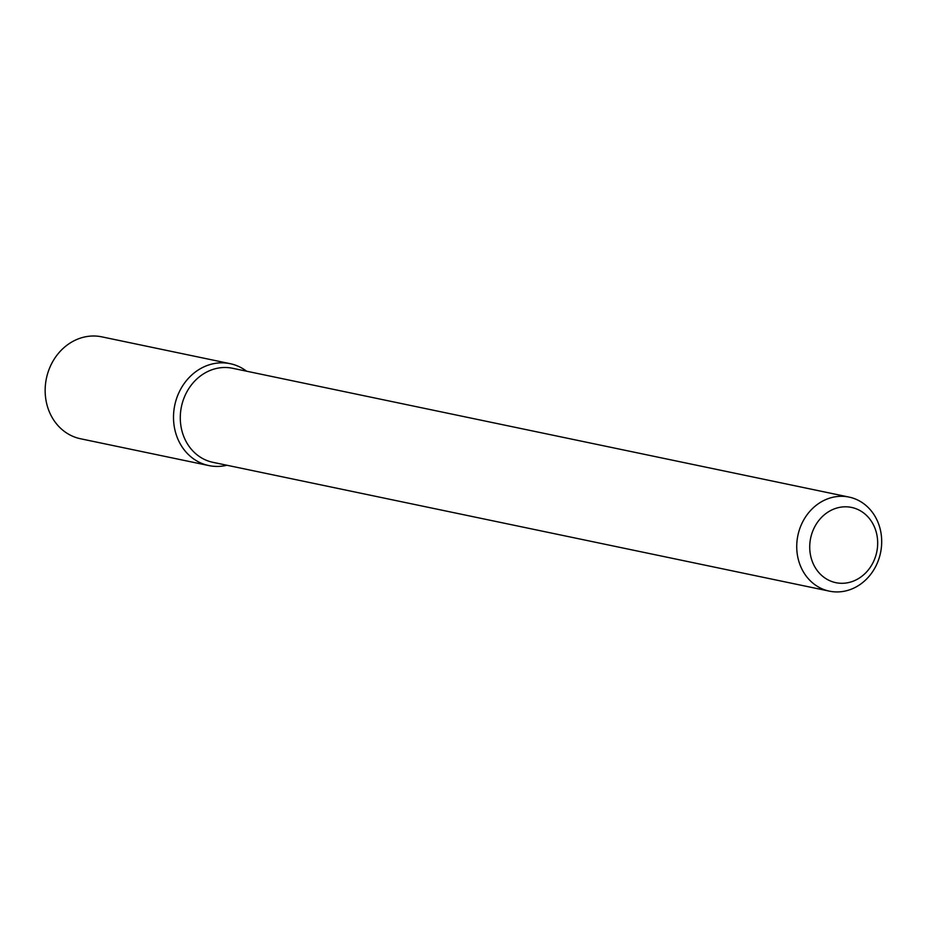 <?xml version="1.0" encoding="UTF-8"?>
<svg xmlns="http://www.w3.org/2000/svg" width="928" height="928" viewBox="0 0 928 928"><rect width="100%" height="100%" fill="white"/><g stroke="black" fill="none" stroke-linecap="round" stroke-linejoin="round"><path stroke-width="1.39" d="M872.9 562.89A38.442 33.779 -78.2 0 1 814.042 565.43A38.442 33.779 -78.2 0 1 844.167 506.827A38.442 33.779 -78.2 0 1 872.9 562.89M875.719 566.416A48.047 42.224 -78.2 0 1 829.388 591.148A48.047 42.224 -78.2 0 1 797.883 535.479A48.047 42.224 -78.2 0 1 849.039 497.083A48.047 42.224 -78.2 0 1 875.719 566.416M829.388 591.148L212.941 462.33A48.047 42.224 -78.2 0 1 181.436 406.673A48.047 42.224 -78.2 0 1 232.592 368.277L849.039 497.083M208.881 465.578A52.049 45.739 -78.2 0 0 226.931 465.253A52.049 45.739 -78.2 0 1 174.754 405.269A52.049 45.739 -78.2 0 1 246.581 371.2A52.049 45.739 -78.2 0 0 230.179 363.683L101.825 336.852A52.049 45.739 -78.2 0 0 46.4 378.45A52.049 45.739 -78.2 0 0 80.527 438.758L208.881 465.578A52.049 45.739 -78.2 0 1 174.754 405.269A52.049 45.739 -78.2 0 1 230.179 363.683"/></g></svg>
